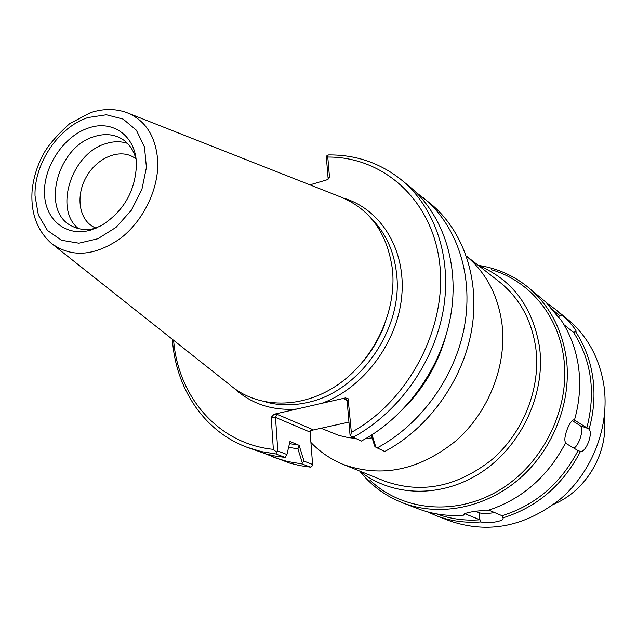 <?xml version="1.0" encoding="UTF-8"?>
<svg xmlns="http://www.w3.org/2000/svg" width="637" height="637" viewBox="0 0 637 637"><rect width="100%" height="100%" fill="white"/><g stroke="black" fill="none" stroke-linecap="round" stroke-linejoin="round"><path stroke-width="0.96" d="M488.866 510.157L502.044 515.723L503.095 518.335C504.305 521.392 486.827 524.02 481.007 521.934L479.948 519.808L464.707 513.685M494.623 512.586C487.671 513.725 482.504 513.788 479.128 512.761L475.536 511.288M464.254 513.916L463.967 515.126L463.632 514.736C462.454 513.056 480.402 509.791 486.238 510.962C521.13 499.989 547.605 477.232 565.68 442.691C562.312 438.774 570.131 418.62 574.526 419.847C579.559 402.043 580.88 384.374 578.5 366.848C575.983 349.371 570.123 333.692 560.91 319.814C556.587 315.434 545.829 302.201 546.61 302.87L546.896 303.403M574.009 419.839L589.058 429.187C593.27 433.51 585.841 452.756 580.45 451.466L578.062 450.622L565.449 443.145M572.337 420.683L580.307 425.779C584.447 427.777 579.28 445.629 573.857 448.129M551.849 309.391L559.716 315.721L561.834 315.076C566.747 318.731 577.727 331.144 575.936 331.558L573.515 332.307L564.016 324.759M547.008 303.212L555.122 309.128L561.834 315.076M550.543 307.822L559.716 315.721L558.251 317.011M575.458 331.439C584.519 345.031 590.3 360.367 592.808 377.446C595.189 394.574 593.939 411.821 589.058 429.187M573.515 332.307C591.526 360.542 595.945 392.456 586.788 428.056L580.307 425.779M580.45 451.466C562.853 485.131 536.975 507.283 502.816 517.913M578.062 450.622C560.775 483.515 535.438 505.221 502.044 515.723M481.007 521.934C465.209 523.136 450.224 521.042 436.05 515.636L427.3 511.79M479.948 519.808C464.827 520.939 450.447 518.98 436.807 513.94M478.459 265.398C496.645 268.097 512.992 275.216 527.484 286.761L547.056 303.132M463.967 515.126C447.859 516.4 432.587 514.282 418.151 508.78L402.847 502.919C385.592 496.159 371.244 485.585 359.794 471.189M466.411 256.13C486.182 272.827 498.03 295.361 501.972 323.747C507.092 365.327 488.778 412.131 455.726 441.035C419.074 470.297 381.603 478.108 343.303 464.469C330.898 459.412 320.108 452.079 310.92 442.476M372.135 437.93L365.925 438.511M355.135 438.407L347.762 437.5L338.836 435.405L321.056 428.271M466.388 256.066L499.312 281.801C519.513 297.941 531.68 320.045 535.805 348.105C540.964 387.718 523.718 432.077 492.226 459.357C457.302 486.971 421.376 494.193 384.437 481.023L343.303 464.469M478.363 265.43C512.403 279.77 532.795 307.042 539.539 347.245C545.694 393.332 521.926 445.183 482.161 471.77C442.412 498.452 392.217 497.131 359.77 471.093M491.35 269.722C528.678 280.391 558.139 314.758 563.713 357.699C570.633 407.298 543.902 463.059 500.164 489.686C456.442 516.472 402.496 511.256 369.993 480.179M527.484 286.761C548.768 304.319 561.691 327.991 566.245 357.771C572.114 400.649 553.816 448.655 519.888 478.371C485.896 508.047 439.61 517.037 402.847 502.919M555.122 309.128L566.747 318.532C587.059 335.285 599.457 357.675 603.956 385.703C609.784 426.049 592.8 470.942 560.886 498.612C525.493 526.624 488.531 534.077 450.009 520.986L436.05 515.636M371.307 435.246L374.699 446.195L375.894 447.293L372.032 434.792M415.706 192.048L430.174 203.346C463.362 230.387 480.354 279.46 471.627 330.046C462.82 380.592 428.51 428.359 384.772 451.49L375.894 447.293M345.087 397.998L344.163 398.913L345.78 399.184L347.149 401.087L350.063 435.294L350.637 435.931L351.337 432.364L348.128 398.722L345.453 397.926L321.789 403.325C363.337 388.18 397.44 342.77 401.716 296.309C406.159 249.808 380.95 209.262 343.677 198.147M302.336 462.892L304.112 461.188L299.095 445.335L297.909 448.854L302.336 462.892L301.978 463.911L310.378 467.128L312.249 465.878L312.592 464.477L304.112 461.188M299.095 445.335L289.97 441.497L286.929 454.523L277.804 450.988L275.495 417.394L310.123 432.117L312.592 464.477M289.509 443.639L299.079 445.175M288.641 447.333L297.909 448.854M286.929 454.523L285.145 457.454L276.116 453.99L276.386 452.039L277.804 450.988M405.339 406.756C424.489 386.858 437.882 363.639 445.502 337.092M309.94 184.849L326.59 179.937L328.827 178.503L329.464 176.807L327.768 157.044L326.741 155.906L326.383 157.506L328.174 179.132M326.741 155.906L328.596 154.926C355.82 154.672 380.002 162.929 401.159 179.682L408.803 185.916C442.611 213.451 459.81 263.774 450.67 315.833C441.441 367.852 406.095 417.155 361.259 441.107L350.637 435.931M172.372 339.298C175.573 388.076 203.736 431.114 246.885 447.23L266.155 453.982L274.467 455.917L285.145 457.454M310.41 430.875L312.552 429.521L311.039 430.134L310.123 432.117M312.552 429.521L276.999 414.249L275.495 417.394L271.179 417.354L273.353 449.364L276.386 452.039M234.074 388.228C251.161 403.866 272.055 410.801 296.754 409.042L274.117 414.217L271.179 417.354M348.941 422.1L311.74 430.325M296.754 409.042L321.789 403.325M327.768 157.044C383.617 156.678 432.69 200.257 439.745 264.052C447.126 327.681 408.675 401.095 351.337 432.364M273.353 449.364C218.196 443.838 178.105 396.819 173.614 340.285M364.03 360.383C372.804 349.538 379.684 337.602 384.676 324.575M310.378 467.128L299.908 465.599L289.755 463.123L264.881 453.632M352.834 437.388C398.069 413.142 433.781 363.289 443.169 310.745C452.453 258.16 435.182 207.391 401.159 179.682M423.056 197.542C456.45 224.742 473.514 274.244 464.652 325.316C455.702 376.348 421.049 424.624 376.945 448.034M301.978 463.911L287.303 461.491L273.313 457.239M246.885 447.23L261.146 451.561L276.116 453.99M129.168 113.553L339.003 196.315C369.595 208.211 387.415 232.72 392.48 269.849C396.732 311.812 374.182 359.65 338.191 384.509C302.217 409.456 257.818 408.803 230.14 385.106L53.397 244.958M96.052 228.11L93.559 226.963C78.701 219.192 75.572 195.28 86.544 176.521C97.278 157.626 119.541 148.357 133.706 157.323L135.952 158.916M127.472 143.373C120.64 141.103 113.378 141.215 105.678 143.691C71.885 153.159 53.588 209.079 78.351 228.556M136.079 159.425C133.738 150.348 129.128 143.588 122.248 139.137C113.991 134.136 104.659 133.3 94.236 136.613C56.836 147.059 40.37 211.667 72.069 226.159C79.37 229.877 87.532 230.483 96.561 227.966M91.218 229.925C66.264 237.569 44.709 219.717 44.471 192.78C43.865 165.946 64.09 136.039 88.328 128.069C112.9 119.167 136.461 136.366 136.437 164.824C135.299 191.14 123.618 211.396 101.41 225.57L91.218 229.925M604.29 416.94L604.449 418.501C608.096 452.716 586.852 489.55 555.416 503.533L553.991 504.178M479.128 512.761L479.916 519.8M329.464 176.807L328.19 178.671M347.149 401.087L348.543 399.725M344.163 398.913L346.894 400.235M276.999 414.249L274.117 414.217M371.873 219.096C385.863 233.261 394.104 251.488 396.58 273.767C403.468 328.875 359.324 392.113 307.177 402.544C292.956 405.729 279.34 405.594 266.33 402.138M50.825 242.92C70.811 257.897 93.854 256.512 119.963 238.771C143.429 221.031 159.035 188.679 157.721 160.707C155.778 135.952 145.244 119.828 126.118 112.343C114.716 108.481 102.812 108.601 90.414 112.701L69.632 123.674C56.311 135.745 47.242 146.478 42.448 155.85C36.723 167.141 33.275 178.79 32.097 190.805C30.632 212.607 36.874 229.973 50.825 242.92M88.025 117.534L106.371 114.756L123.116 119.079L136.342 130.171L144.464 146.916L146.422 167.467L141.892 189.444L131.357 210.234L116.061 227.337L97.875 238.74L78.956 243.175L61.518 240.253L47.488 230.467L38.363 215.051L35.019 195.782C34.008 163.486 58.739 126.867 88.025 117.534M604.242 417.362L604.449 418.501C608.088 452.835 586.948 489.487 555.416 503.533L554.325 503.931M310.641 430.532L311.039 430.134"/></g></svg>
